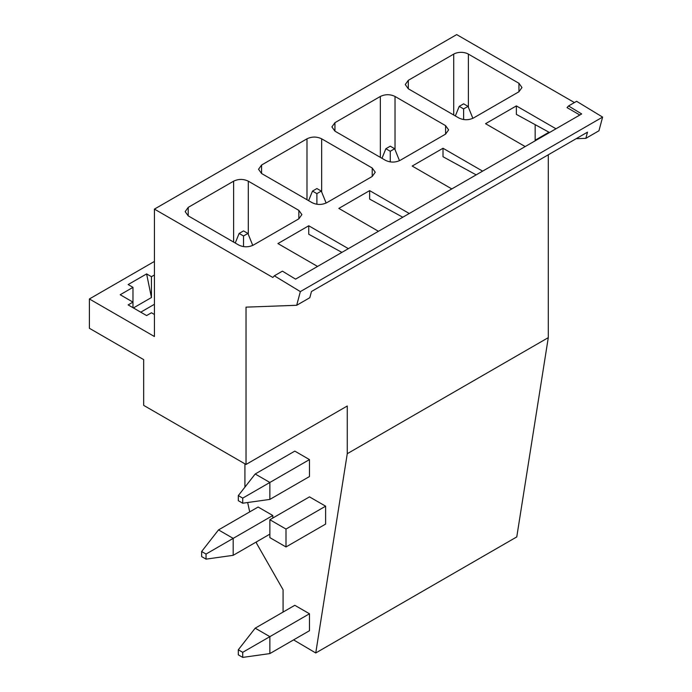 <?xml version="1.0" encoding="UTF-8"?>
<svg xmlns="http://www.w3.org/2000/svg" width="692" height="692" viewBox="0 0 692 692"><rect width="100%" height="100%" fill="white"/><g stroke="black" fill="none" stroke-linecap="round" stroke-linejoin="round"><path stroke-width="1.04" d="M154.428 261.42L89.389 298.97L154.428 336.528L154.428 209.114L272.83 277.466L274.343 275.805L282.414 271.152L295.562 279.135L581.687 113.946L568.539 105.954L567.025 107.615L579.835 115.01M154.428 274.975L151.444 276.696L146.609 273.911L128.141 284.568L132.976 287.362L120.2 294.74L132.976 302.11L128.141 304.904L146.609 315.569L151.444 312.775L154.428 314.497M89.389 298.97L89.389 328.285L143.677 359.624L143.677 405.374L246.023 464.462L347.263 406.005L347.263 453.701L548.289 337.644L516.768 536.914L315.751 652.971L347.263 453.701M133.409 307.949L151.444 297.534L146.609 273.911M132.976 287.362L132.976 307.698M154.428 304.281L140.744 312.178M151.444 297.534L151.444 276.696M274.343 275.805L300.345 291.609L296.686 305.284L309.808 297.707L311.469 291.514L587.491 132.155L585.83 138.348L598.952 130.779L602.611 117.095L576.609 101.3L568.539 105.954M602.611 117.095L300.345 291.609M535.167 124.655L535.167 140.208L536.265 140.165M576.142 138.703L585.83 138.348M535.158 140.208L548.289 132.63M548.289 154.783L548.289 337.644M525.176 146.566L485.559 123.695L516.37 105.902L516.37 114.379L549.517 132.509M476.157 174.868L443.01 156.729L443.01 148.261L412.19 166.054L451.807 188.925M402.787 217.227L369.64 199.088L369.64 190.62L338.829 208.404L378.446 231.284M317.55 266.437L277.933 243.567L308.744 225.774L308.744 234.242L341.9 252.381M296.686 305.284L246.023 307.144L246.023 464.462M293.581 639.892L315.751 652.971M256.325 541.957L256.654 543.462L283.071 589.748L283.071 612.074M247.658 502.522L249.717 511.89M244.916 487.142L244.916 463.822M308.744 225.774L348.361 248.644M409.257 213.491L369.64 190.62M482.627 171.132L443.01 148.261M516.37 105.902L555.987 128.781M334.945 131.151L331.9 126.913L334.945 122.674L334.945 131.151L385.487 160.336C390.383 162.655 395.27 162.655 400.158 160.336L445.57 134.118L448.615 129.88L445.57 125.641L445.57 134.118M445.57 125.641L395.028 96.456C390.132 94.138 385.245 94.138 380.349 96.456L334.945 122.674M518.939 83.282L521.976 87.521L518.939 91.759L473.527 117.977C468.64 120.296 463.744 120.296 458.857 117.977L408.306 88.792L405.27 84.554L408.306 80.324L453.718 54.106A10.371 5.986 180 0 1 468.389 54.106L518.939 83.282L518.939 91.759M372.209 168L375.246 172.239L372.209 176.469L326.797 202.687C321.901 205.014 317.014 205.014 312.127 202.687L261.576 173.51L258.54 169.272L261.576 165.033L306.988 138.815C311.876 136.497 316.772 136.497 321.659 138.815L372.209 168L372.209 176.469M233.619 181.174C238.515 178.856 243.402 178.856 248.298 181.174L298.84 210.359L301.885 214.589L298.84 218.828L253.428 245.046C248.54 247.364 243.653 247.364 238.757 245.046L188.207 215.861L185.171 211.631L188.207 207.392L233.619 181.174L233.619 242.079M286.004 546.957L325.621 524.086L325.621 506.181L309.488 496.865L269.871 519.735L269.871 537.641L286.004 546.957L286.004 529.06L269.871 519.735M325.621 506.181L286.004 529.06M154.428 209.114L456.694 34.6L574.412 102.563M242.719 503.214L242.719 498.136L269.863 482.462L269.863 499.408L242.719 503.214L238.316 500.679L238.316 495.593L255.192 473.994L294.809 451.115L309.48 459.592L269.863 482.462L255.192 473.994M242.719 498.136L238.316 495.593M269.863 499.408L309.48 476.537L309.48 459.592M206.043 559.136L206.043 554.05L233.187 538.376L233.187 555.321L206.043 559.136L201.64 556.593L201.64 551.507L218.508 529.908L258.125 507.028L272.804 515.505L233.187 538.376L218.508 529.908M206.043 554.05L201.64 551.507M272.804 518.048L272.804 515.505M233.187 555.321L269.871 534.138M242.719 657.4L242.719 652.314L269.863 636.649L269.863 653.585L242.719 657.4L238.316 654.857L238.316 649.779L255.192 628.172L294.809 605.301L309.48 613.769L269.863 636.649L255.192 628.172M242.719 652.314L238.316 649.779M269.863 653.585L309.48 630.715L309.48 613.769M243.523 246.612L243.523 235.981L247.926 233.446L252.762 245.4M235.254 243.022L239.121 233.446L243.523 230.903L247.926 233.446M239.121 233.446L243.523 235.981M316.893 204.252L316.893 193.63L321.296 191.087L326.131 203.041M308.615 200.663L312.49 191.087L316.893 188.544L321.296 191.087M312.49 191.087L316.893 193.63M390.253 161.902L390.253 151.271L394.656 148.728L390.253 146.185L385.859 148.728L390.253 151.271M399.492 160.682L394.656 148.728M381.984 158.312L385.859 148.728M463.623 119.543L463.623 108.912L468.026 106.369L463.623 103.826L459.22 106.369L463.623 108.912M472.861 118.332L468.026 106.369M455.345 115.953L459.22 106.369M380.349 96.456L380.349 157.369M395.028 96.456L395.028 149.636M408.306 80.324L408.306 88.792M453.718 54.106L453.718 115.01M468.389 54.106L468.389 107.277M261.576 165.033L261.576 173.51M306.988 138.815L306.988 199.728M321.659 138.815L321.659 191.995M248.298 181.174L248.298 234.346M298.84 210.359L298.84 218.828M188.207 207.392L188.207 215.861"/></g></svg>
